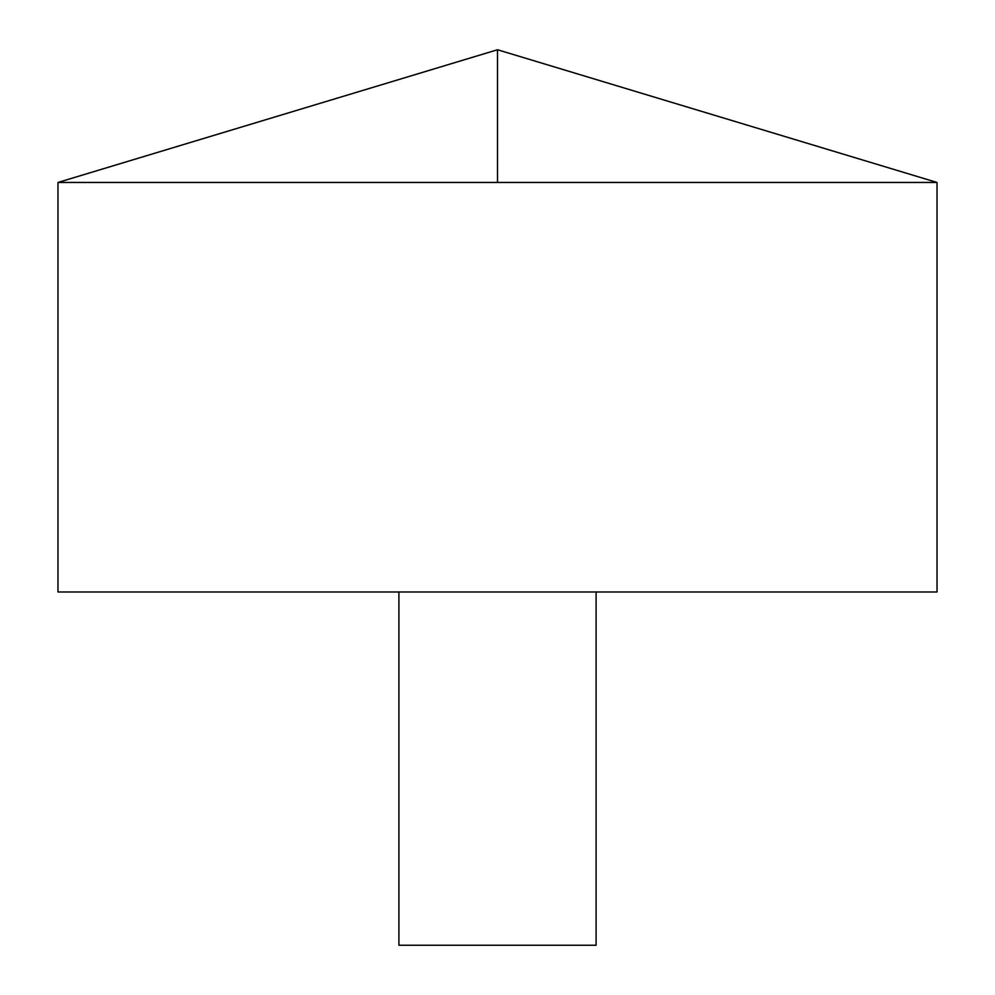 <?xml version="1.0" encoding="UTF-8"?>
<svg xmlns="http://www.w3.org/2000/svg" width="995" height="995" viewBox="0 0 995 995"><rect width="100%" height="100%" fill="white"/><g stroke="black" fill="none" stroke-linecap="round" stroke-linejoin="round"><path stroke-width="1.49" d="M937.029 182.458L57.971 182.458L57.971 591.975L937.029 591.975L937.029 182.458L497.5 49.75L57.971 182.458M596.092 591.975L596.092 945.25L398.908 945.25L398.908 591.975M497.5 182.458L497.5 49.75"/></g></svg>
